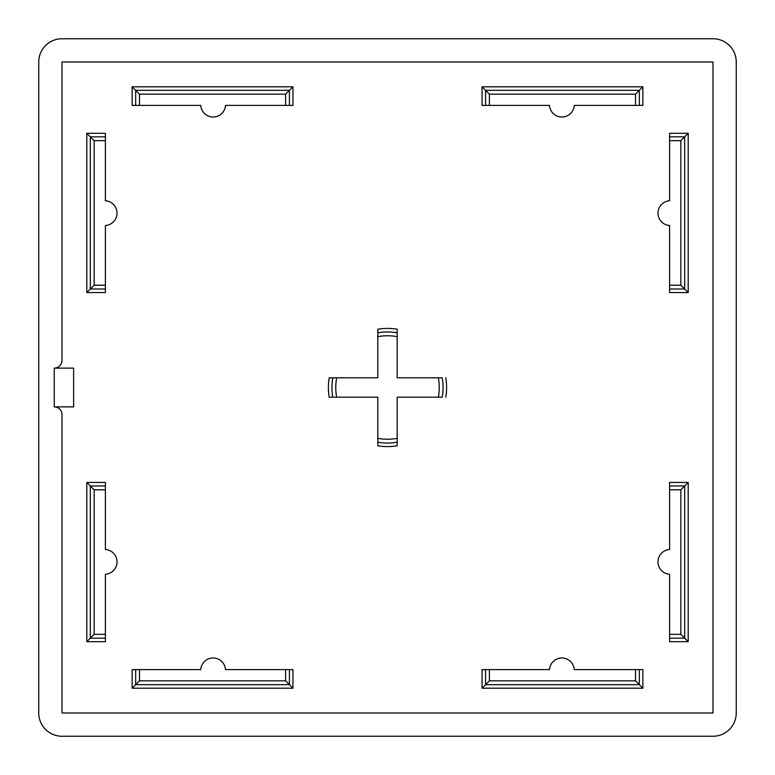 <?xml version="1.0" encoding="UTF-8"?>
<svg xmlns="http://www.w3.org/2000/svg" width="775" height="775" viewBox="0 0 775 775"><rect width="100%" height="100%" fill="white"/><g stroke="black" fill="none" stroke-linecap="round" stroke-linejoin="round"><path stroke-width="1.16" d="M438.33 377.812L442.205 377.812A55.558 55.558 0 0 1 442.205 397.188L438.33 397.188A51.741 51.741 0 0 0 438.33 377.812L397.188 377.812L397.188 336.67A51.741 51.741 0 0 0 377.812 336.67L377.812 377.812L336.67 377.812A51.741 51.741 0 0 0 336.67 397.188L377.812 397.188L377.812 438.33A51.741 51.741 0 0 0 397.188 438.33L397.188 397.188L438.33 397.188M329.21 397.188L332.795 397.188L329.21 397.188A59.094 59.094 0 0 1 329.21 377.812L332.795 377.812L329.21 377.812M669.6 574.246A12.4 12.4 0 0 1 657.975 561.875A12.4 12.4 0 0 1 669.6 549.504L669.6 482.438L688.2 482.438L688.2 641.7L669.6 641.7L669.6 574.246M669.6 225.496A12.4 12.4 0 0 1 657.975 213.125A12.4 12.4 0 0 1 669.6 200.754L669.6 133.3L688.2 133.3L688.2 292.562L669.6 292.562L669.6 225.496M54.25 406.875A7.75 7.75 0 0 1 62 414.625L62 713L713 713L713 62L62 62L62 360.375A7.75 7.75 0 0 1 54.25 368.125L54.25 406.875L73.625 406.875L73.625 368.125L54.25 368.125M397.188 445.79L397.188 442.205L397.188 445.79A59.094 59.094 0 0 1 377.812 445.79L377.812 442.205L377.812 445.79M377.812 329.21L377.812 332.795L377.812 329.21A59.094 59.094 0 0 1 397.188 329.21L397.188 332.795L397.188 329.21M38.75 62L38.75 713A23.25 23.25 0 0 0 62 736.25L713 736.25A23.25 23.25 0 0 0 736.25 713L736.25 62A23.25 23.25 0 0 0 713 38.75L62 38.75A23.25 23.25 0 0 0 38.75 62M132.138 105.4L132.138 86.8L292.95 86.8L292.95 105.4L225.496 105.4A12.4 12.4 0 0 1 213.125 117.025A12.4 12.4 0 0 1 200.754 105.4L132.138 105.4M482.05 86.8L642.863 86.8L642.863 105.4L574.246 105.4A12.4 12.4 0 0 1 561.875 117.025A12.4 12.4 0 0 1 549.504 105.4L482.05 105.4L482.05 86.8L485.586 90.336L639.327 90.336L639.327 105.4M132.138 688.2L132.138 669.6L200.754 669.6A12.4 12.4 0 0 1 213.125 657.975A12.4 12.4 0 0 1 225.496 669.6L292.95 669.6L292.95 688.2L132.138 688.2L135.673 684.664L135.673 669.6M642.863 688.2L482.05 688.2L482.05 669.6L549.504 669.6A12.4 12.4 0 0 1 561.875 657.975A12.4 12.4 0 0 1 574.246 669.6L642.863 669.6L642.863 688.2L639.327 684.664L485.586 684.664L485.586 669.6M86.8 292.562L86.8 133.3L105.4 133.3L105.4 200.754A12.4 12.4 0 0 1 117.025 213.125A12.4 12.4 0 0 1 105.4 225.496L105.4 292.562L86.8 292.562L90.336 289.027L90.336 136.836L105.4 136.836M86.8 641.7L86.8 482.438L105.4 482.438L105.4 549.504A12.4 12.4 0 0 1 117.025 561.875A12.4 12.4 0 0 1 105.4 574.246L105.4 641.7L86.8 641.7L94.153 634.347L105.4 634.347M445.79 377.812A59.094 59.094 0 0 1 445.79 397.188M377.812 336.67L377.812 332.795A55.558 55.558 0 0 1 397.188 332.795L397.188 336.67M336.67 397.188L332.795 397.188A55.558 55.558 0 0 1 332.795 377.812L336.67 377.812M397.188 438.33L397.188 442.205A55.558 55.558 0 0 1 377.812 442.205L377.812 438.33M688.2 133.3L684.664 136.836L684.664 289.027L669.6 289.027M688.2 292.562L680.847 285.21L680.847 140.653L684.664 136.836L669.6 136.836M669.6 634.347L680.847 634.347L688.2 641.7M680.847 634.347L680.847 489.79L688.2 482.438M482.05 688.2L489.403 680.847L635.51 680.847L639.327 684.664L639.327 669.6M139.49 669.6L139.49 680.847L285.597 680.847L292.95 688.2M86.8 482.438L94.153 489.79L94.153 634.347M86.8 133.3L94.153 140.653L94.153 285.21L90.336 289.027L105.4 289.027M285.597 105.4L285.597 94.153L292.95 86.8M285.597 94.153L139.49 94.153L132.138 86.8M642.863 86.8L635.51 94.153L489.403 94.153L485.586 90.336L485.586 105.4M139.49 680.847L135.673 684.664L289.414 684.664L289.414 669.6M139.49 94.153L139.49 105.4M489.403 94.153L489.403 105.4M635.51 105.4L635.51 94.153M94.153 285.21L105.4 285.21M105.4 140.653L94.153 140.653M105.4 489.79L94.153 489.79M285.597 680.847L285.597 669.6M635.51 680.847L635.51 669.6M489.403 669.6L489.403 680.847M680.847 489.79L669.6 489.79M680.847 140.653L669.6 140.653M669.6 285.21L680.847 285.21M669.6 485.973L684.664 485.973L684.664 638.164L669.6 638.164M105.4 638.164L90.336 638.164L90.336 485.973L105.4 485.973M135.673 105.4L135.673 90.336L289.414 90.336L289.414 105.4"/></g></svg>
